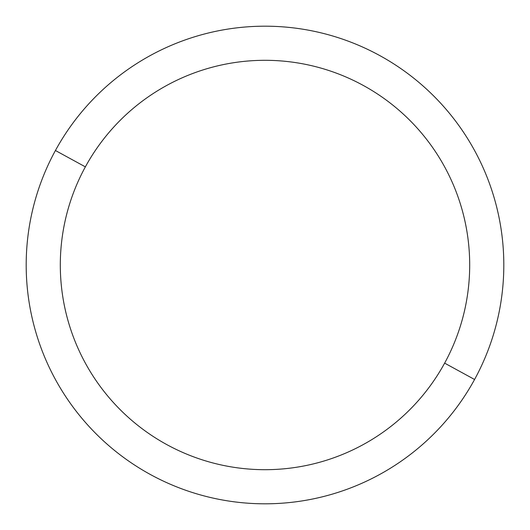 <?xml version="1.0" encoding="UTF-8"?>
<svg xmlns="http://www.w3.org/2000/svg" width="530" height="530" viewBox="0 0 530 530"><rect width="100%" height="100%" fill="white"/><g stroke="black" fill="none" stroke-linecap="round" stroke-linejoin="round"><path stroke-width="0.79" d="M474.575 379.493L444.637 363.136A204.699 204.699 0 0 0 363.136 85.363A204.699 204.699 0 0 0 85.363 166.864L55.425 150.507A238.811 238.811 0 0 1 379.493 55.425A238.811 238.811 0 0 1 474.575 379.493A238.811 238.811 0 0 1 150.507 474.575A238.811 238.811 0 0 1 55.425 150.507L85.363 166.864A204.699 204.699 0 0 0 166.864 444.637A204.699 204.699 0 0 0 444.637 363.136L474.575 379.493A238.811 238.811 0 0 0 379.493 55.425A238.811 238.811 0 0 0 55.425 150.507A238.811 238.811 0 0 0 150.507 474.575A238.811 238.811 0 0 0 474.575 379.493M444.637 363.136A204.699 204.699 0 0 1 166.864 444.637A204.699 204.699 0 0 1 85.363 166.864A204.699 204.699 0 0 1 363.136 85.363A204.699 204.699 0 0 1 444.637 363.136"/></g></svg>
